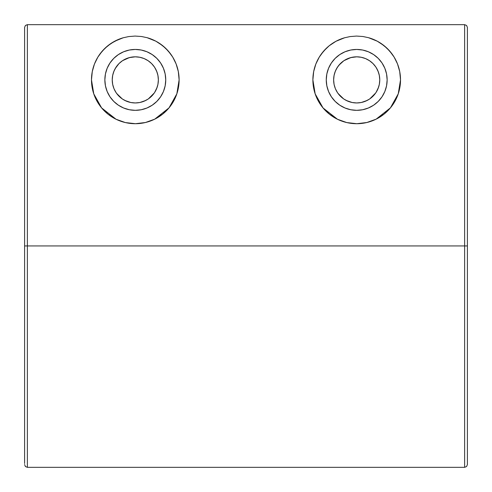 <?xml version="1.0" encoding="UTF-8"?>
<svg xmlns="http://www.w3.org/2000/svg" width="492" height="492" viewBox="0 0 492 492"><rect width="100%" height="100%" fill="white"/><g stroke="black" fill="none" stroke-linecap="round" stroke-linejoin="round"><path stroke-width="0.74" d="M376.06 92.422L378.557 87.256L379.24 84.772M379.369 84.138L379.762 79.919M369.732 98.917L375.685 92.982M361.331 102.484L367.094 100.479L369.289 99.212M352.346 102.533L356.725 102.951L361.073 102.533M344.111 99.212L346.325 100.485L352.094 102.484M338.078 93.492L343.668 98.917M379.381 84.052L379.762 79.889A23.062 23.062 0 0 1 356.7 102.951A23.062 23.062 0 0 1 333.637 79.889L334.031 84.138M334.16 84.772L335.163 88.136M154.66 92.422L157.157 87.256L157.84 84.772M157.969 84.138L158.363 79.889A23.062 23.062 0 0 1 135.3 102.951A23.062 23.062 0 0 1 112.237 79.889L112.613 84.046M148.332 98.917L154.285 92.982M139.931 102.484L145.694 100.479L147.889 99.212M130.946 102.533L135.325 102.951L139.673 102.533M122.711 99.212L124.925 100.485L130.694 102.484M116.678 93.492L122.268 98.917M112.237 79.919L112.631 84.144M112.76 84.772L113.763 88.136M387.142 79.889A30.442 30.442 0 0 1 356.7 110.331A30.442 30.442 0 0 1 326.257 79.889L326.842 73.948L328.576 68.24L331.387 62.976L335.175 58.364L339.788 54.575L345.052 51.765L350.759 50.03L356.7 49.446L362.641 50.03L368.348 51.765L373.613 54.575L378.225 58.364L382.013 62.976L384.824 68.24L386.558 73.948L387.142 79.889L386.558 85.829L384.824 91.537L382.013 96.801L378.225 101.413L373.613 105.202L368.348 108.012L362.641 109.747L356.7 110.331L350.759 109.747L345.052 108.012L339.788 105.202L335.175 101.413L331.387 96.801L328.576 91.537L326.842 85.829L326.257 79.889A30.442 30.442 0 0 1 356.7 49.446A30.442 30.442 0 0 1 387.142 79.889M165.743 79.889A30.442 30.442 0 0 1 135.3 110.331A30.442 30.442 0 0 1 104.858 79.889L105.442 73.948L107.176 68.24L109.987 62.976L113.775 58.364L118.388 54.575L123.652 51.765L129.359 50.03L135.3 49.446L141.241 50.03L146.948 51.765L152.213 54.575L156.825 58.364L160.613 62.976L163.424 68.24L165.158 73.948L165.743 79.889L165.158 85.829L163.424 91.537L160.613 96.801L156.825 101.413L152.213 105.202L146.948 108.012L141.241 109.747L135.3 110.331L129.359 109.747L123.652 108.012L118.388 105.202L113.775 101.413L109.987 96.801L107.176 91.537L105.442 85.829L104.858 79.889A30.442 30.442 0 0 1 135.3 49.446A30.442 30.442 0 0 1 165.743 79.889M318.324 101.038A43.819 43.819 0 0 0 329.419 114.175L323.023 107.926L318.312 101.014L315.163 93.849L313.429 86.783L312.881 79.889L313.675 71.592L315.852 64.021L319.247 57.146L323.693 51.07L329.197 45.774L335.993 41.273L344.615 37.767L350.119 36.568L356.503 36.07L362.911 36.513L368.471 37.681L377.241 41.18L384.067 45.67L389.646 51.002L394.123 57.097L397.505 63.923L399.713 71.537L400.519 79.889L398.243 93.831L390.427 107.865L376.128 119.162C370.101 122.139 363.668 123.652 356.835 123.707C349.984 123.695 343.527 122.213 337.463 119.261L323.023 107.926L315.163 93.849L312.881 79.889A43.819 43.819 0 0 0 318.293 100.989M329.443 114.199A43.819 43.819 0 0 0 346.768 122.57M346.817 122.576A43.819 43.819 0 0 0 356.817 123.707L346.792 122.576L337.463 119.261L329.431 114.187M356.86 123.707A43.819 43.819 0 0 0 399.978 86.758M399.99 86.678A43.819 43.819 0 0 0 400.519 79.968M96.912 101.014L93.763 93.849L91.481 79.889L92.275 71.592L94.452 64.021L97.846 57.146L102.293 51.07L107.797 45.774L114.593 41.273L123.215 37.767L128.72 36.568L135.103 36.07L141.511 36.513L147.071 37.681L155.841 41.18L162.667 45.67L168.246 51.002L172.723 57.097L176.105 63.923L178.313 71.537L179.119 79.889L176.843 93.831L169.027 107.865L154.728 119.162C148.701 122.139 142.268 123.652 135.435 123.707C128.584 123.695 122.127 122.213 116.063 119.261L101.623 107.926L93.763 93.849L92.029 86.783L91.481 79.889L92.275 71.592L94.452 64.021L97.846 57.146L99.944 54.009L104.907 48.327L111.014 43.413L118.597 39.378L123.215 37.767L128.72 36.568L135.103 36.07L141.511 36.513L147.071 37.681L155.841 41.18L159.439 43.321L165.595 48.228L170.626 53.96L172.723 57.097L176.105 63.923L178.313 71.537L179.119 79.889L178.584 86.721L176.843 93.831L173.731 100.94L169.027 107.865L162.674 114.107L154.728 119.162L145.447 122.514L135.435 123.707L125.392 122.576L116.063 119.261L108.031 114.187L101.623 107.926L96.912 101.014A43.819 43.819 0 0 0 108.025 114.181M91.481 79.968A43.819 43.819 0 0 0 92.022 86.758M92.029 86.801A43.819 43.819 0 0 0 96.906 101.001M108.043 114.199A43.819 43.819 0 0 0 125.368 122.57M125.417 122.576A43.819 43.819 0 0 0 135.417 123.707M135.46 123.707A43.819 43.819 0 0 0 179.119 79.889L179.119 79.852M25.412 25.473L24.6 27.429L25.412 25.473L27.367 24.662L464.632 24.662L466.588 25.473L467.4 27.429L467.4 464.571L467.4 245.938L464.632 245.938L464.632 24.662L464.632 245.938L467.4 245.938L467.4 27.429L466.588 25.473L464.632 24.662L27.367 24.662L25.412 25.473L24.6 27.429L24.6 245.938L27.367 245.938L27.367 24.662L27.367 245.938L24.6 245.938L24.6 463.519M464.632 245.938L464.632 467.338L464.632 245.938L27.367 245.938L27.367 467.338L27.367 245.938L464.632 245.938L464.632 467.338L466.588 466.527L467.4 464.571L467.4 245.938M319.234 57.158A43.819 43.819 0 0 0 312.881 79.889L313.675 71.592L315.852 64.021L319.247 57.146L321.344 54.009L326.307 48.327L329.197 45.774L335.993 41.273L339.997 39.378L344.615 37.767L350.119 36.568L356.503 36.07L362.911 36.513L368.471 37.681L377.241 41.18L380.839 43.321L386.995 48.228L392.026 53.96L394.123 57.097L397.505 63.923L399.713 71.537L400.519 79.889L399.984 86.721L398.243 93.831L395.131 100.94L390.427 107.865L384.074 114.107L376.128 119.162L366.847 122.514L356.835 123.707M238.62 467.338L253.38 467.338L238.62 467.338M27.367 245.938L27.367 467.338L25.412 466.527L24.6 464.571M112.631 75.633L112.237 79.889L112.68 75.387L113.99 71.063L116.124 67.078L118.99 63.579L122.49 60.713L126.475 58.579L130.798 57.269L135.3 56.826L139.802 57.269L144.125 58.579L148.11 60.713L151.61 63.579L154.476 67.078L156.61 71.063L157.92 75.387L158.363 79.889L157.963 75.627M113.8 71.555L112.926 74.286M115.669 67.785L114.488 69.95M118.209 64.403L116.788 66.131M121.376 61.506L119.802 62.81M125.325 59.095L123.584 60.024M130.029 57.435L128.172 57.958M141.247 57.607L140.595 57.441M147.04 60.036L145.294 59.101M142.459 57.964L141.253 57.607M150.804 62.81L149.224 61.506M153.818 66.143L152.397 64.409M157.981 84.052L158.363 79.889L158.018 75.903L157.003 72.09L154.925 67.773M156.997 72.066L156.8 71.549M156.105 69.938L155.367 68.523M157.674 74.292L157.01 72.115M156.843 88.123L157.741 85.208M154.943 91.973L156.235 89.562M153.123 94.519L153.928 93.486M149.027 98.418L150.798 96.967M152.342 95.43L153.11 94.538M144.999 100.817L146.856 99.845M140.343 102.391L142.04 101.942M128.609 101.961L130.275 102.397M124.925 100.485L125.614 100.817M119.796 96.961L121.573 98.418M123.756 99.858L124.919 100.479M117.49 94.538L118.264 95.436M114.365 89.562L115.651 91.967M112.865 85.233L113.455 87.281M313.619 87.883L313.951 89.507M315.821 95.676L316.805 98.013M319.456 102.976L321.276 105.682M324.388 109.488L327.463 112.527M330.772 115.214L335.181 118.062M338.539 119.765L344.591 122.004M347.383 122.705L356.774 123.707M357.327 123.701L366.153 122.674M369.111 121.911L374.972 119.716M378.366 117.975L382.678 115.177M385.999 112.471L389.031 109.464M392.136 105.663L393.957 102.957M396.607 97.982L397.573 95.676M399.442 89.532L399.787 87.865M399.676 71.34L399.584 70.891M397.327 63.474L396.46 61.469M393.625 56.297L391.644 53.45M388.76 50.018L385.753 47.084M382.776 44.674L378.901 42.109M375.494 40.307L370.87 38.425M342.352 38.487L337.813 40.35M334.4 42.171L330.544 44.735M327.549 47.171L324.615 50.049M321.725 53.493L319.757 56.322M316.983 61.377L316.055 63.523M313.822 70.866L313.724 71.34M92.219 87.883L92.551 89.507M94.421 95.676L95.405 98.013M98.056 102.976L99.876 105.682M102.988 109.488L106.063 112.527M109.372 115.214L113.781 118.062M117.139 119.765L123.191 122.004M125.983 122.705L135.374 123.707M135.927 123.701L144.753 122.674M147.711 121.911L153.572 119.716M156.966 117.975L161.278 115.177M164.599 112.471L167.631 109.464M170.736 105.663L172.557 102.957M175.207 97.982L176.179 95.676M178.042 89.532L178.387 87.865M179.119 79.932L179.119 79.889A43.819 43.819 0 0 0 176.13 63.978M178.276 71.34L178.202 70.965M175.927 63.474L175.06 61.469M172.225 56.297L170.244 53.45M167.36 50.018L164.353 47.084M161.376 44.674L157.502 42.109M154.094 40.307L149.47 38.425M120.952 38.487L116.413 40.35M113 42.171L109.144 44.735M106.149 47.171L103.215 50.049M100.325 53.493L98.357 56.322M95.583 61.377L94.655 63.523M92.422 70.842L92.324 71.34M334.031 75.633L333.637 79.889L333.927 83.542M335.193 71.555L334.326 74.286M337.069 67.785L335.888 69.95M339.609 64.403L338.188 66.131M342.776 61.506L341.202 62.81M346.725 59.095L344.984 60.024M351.429 57.435L349.572 57.958M343.816 60.762L338.939 65.178L336.633 68.523L334.99 72.103L333.982 75.909L333.637 79.889A23.062 23.062 0 0 1 356.7 56.826A23.062 23.062 0 0 1 379.762 79.889L379.32 84.39L378.01 88.714L375.876 92.699L373.01 96.198L369.51 99.064L365.525 101.198L361.202 102.508L356.7 102.951L352.198 102.508L347.875 101.198L343.89 99.064L340.39 96.198L337.524 92.699L335.39 88.714L334.08 84.39L333.637 79.889L334.08 75.387L335.39 71.063L337.524 67.078L340.39 63.579L343.89 60.713L347.875 58.579L352.198 57.269L356.7 56.826L361.202 57.269L365.525 58.579L369.51 60.713L373.01 63.579L375.876 67.078L378.01 71.063L379.32 75.387L379.762 79.889L379.363 75.627M363.859 57.964L361.995 57.441M368.44 60.036L366.694 59.101M372.204 62.81L370.624 61.5M375.218 66.143L373.797 64.409M379.762 79.889L379.418 75.903L378.403 72.09L376.325 67.773M378.397 72.072L378.2 71.549M377.505 69.938L376.767 68.517M379.074 74.292L378.409 72.109M378.243 88.123L379.141 85.208M376.343 91.973L377.635 89.562M374.523 94.519L375.328 93.486M370.427 98.418L372.198 96.967M373.742 95.423L374.517 94.538M366.399 100.817L368.256 99.845M361.743 102.391L363.44 101.942M350.009 101.961L351.675 102.397M346.325 100.485L347.014 100.817M341.196 96.961L342.973 98.418M345.156 99.858L346.313 100.479M338.896 94.544L339.664 95.436M336.479 90.977L337.057 91.967M335.765 89.562L336.473 90.965M333.933 83.572L334.013 84.04M334.265 85.239L334.855 87.281M158.363 79.889L157.92 84.39L156.61 88.714L154.476 92.699L151.61 96.198L148.11 99.064L144.125 101.198L139.802 102.508L135.3 102.951L130.798 102.508L126.475 101.198L122.49 99.064L118.99 96.198L116.124 92.699L113.99 88.714L112.68 84.39L112.237 79.889A23.062 23.062 0 0 1 135.3 56.826A23.062 23.062 0 0 1 158.363 79.889M24.6 27.429L24.6 245.938M464.632 24.662L466.588 25.473L464.632 24.662M176.087 63.874A43.819 43.819 0 0 0 147.083 37.681M123.209 37.773A43.819 43.819 0 0 0 92.281 71.555M92.268 71.635A43.819 43.819 0 0 0 91.481 79.827M400.519 79.827A43.819 43.819 0 0 0 397.524 63.972M397.493 63.88A43.819 43.819 0 0 0 368.477 37.681M344.603 37.773A43.819 43.819 0 0 0 319.253 57.134M118.935 63.64L115.233 68.523L113.59 72.103L112.582 75.909L112.237 79.889M122.422 60.756L119.07 63.499M135.306 56.826L129.39 57.595L122.557 60.664M356.706 56.826L350.79 57.595L343.982 60.651M464.632 467.338L27.367 467.338"/></g></svg>
